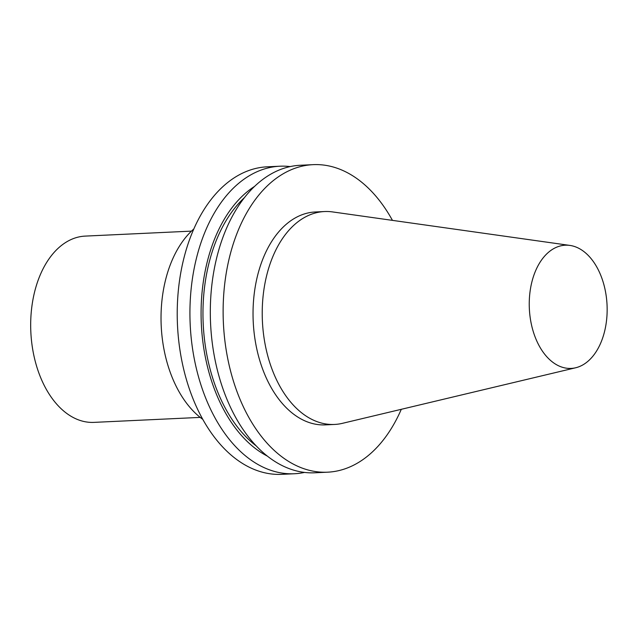 <?xml version="1.0" encoding="UTF-8"?>
<svg xmlns="http://www.w3.org/2000/svg" width="639" height="639" viewBox="0 0 639 639"><rect width="100%" height="100%" fill="white"/><g stroke="black" fill="none" stroke-linecap="round" stroke-linejoin="round"><path stroke-width="0.96" d="M530.082 291.368A61.671 38.899 87.3 0 0 575.667 367.768A61.671 38.899 87.3 0 0 607.05 304.987A61.671 38.899 87.3 0 0 569.932 245.424A61.671 38.899 87.3 0 0 530.082 291.368M569.932 245.424L332.536 211.916A106.569 67.215 87.3 0 0 324.548 211.541A106.569 67.215 87.3 0 0 263.675 291.312A106.569 67.215 87.3 0 0 334.524 424.448A106.569 67.215 87.3 0 0 342.448 423.33L575.667 367.768M193.841 228.946A106.569 67.215 87.3 0 0 162.482 296.057A106.569 67.215 87.3 0 0 202.771 419.344M290.194 166.587A153.935 97.08 87.3 0 0 279.962 166.212L267.254 166.811A153.935 97.08 87.3 0 0 179.319 282.039A153.935 97.08 87.3 0 0 281.663 474.346L294.371 473.747A153.935 97.08 87.3 0 0 304.523 472.421M279.962 166.212A153.935 97.08 87.3 0 0 192.027 281.448A153.935 97.08 87.3 0 0 294.371 473.747M254.626 186.356A143.599 90.57 87.3 0 0 203.042 283.812A143.599 90.57 87.3 0 0 267.262 456.054M244.457 197.619A140.62 88.685 87.3 0 0 204.887 284.563A140.62 88.685 87.3 0 0 256.087 445.798M392.45 220.375A153.935 97.08 87.3 0 0 313.15 164.654L300.346 165.261A153.935 97.08 87.3 0 0 212.412 280.489A153.935 97.08 87.3 0 0 314.755 472.796L327.559 472.189A153.935 97.08 87.3 0 0 401.3 409.303M313.15 164.654A153.935 97.08 87.3 0 0 225.224 279.89A153.935 97.08 87.3 0 0 327.559 472.189M324.548 211.541L315.37 211.972A106.569 67.215 87.3 0 0 254.49 291.743A106.569 67.215 87.3 0 0 325.347 424.879L334.524 424.448M191.468 231.126L85.211 236.103A93.238 58.804 87.3 0 0 31.95 305.897A93.238 58.804 87.3 0 0 93.941 422.379L200.199 417.395"/></g></svg>
